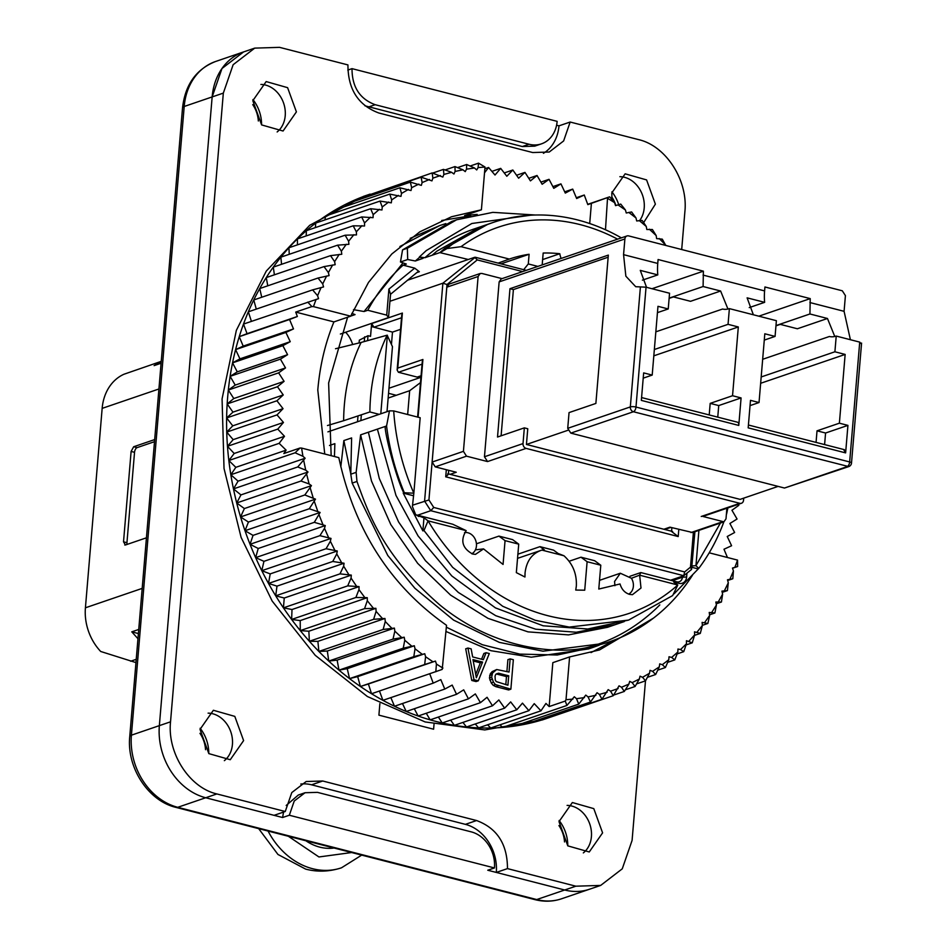 <?xml version="1.0" encoding="UTF-8"?>
<svg xmlns="http://www.w3.org/2000/svg" width="947" height="947" viewBox="0 0 947 947"><rect width="100%" height="100%" fill="white"/><g stroke="black" fill="none" stroke-linecap="round" stroke-linejoin="round"><path stroke-width="1.42" d="M388.968 388.234L420.942 377.308M396.248 395.29L388.542 393.313M420.504 382.588L409.66 390.709L388.14 398.06M409.66 390.709L407.66 414.514M502.028 278.631L481.857 273.446L480.2 273.505L478.117 276.5L463.426 451.352L466.516 456.17L487.551 461.568L484.462 456.762L499.14 281.898L501.247 278.903L626.985 235.945A4.096 3.35 -108.9 0 1 628.63 235.898L842.321 290.8L845.411 295.618L844.085 311.326L850.394 339.713M450.168 474.34L456.253 472.257L435.218 466.859L432.14 462.053L446.818 287.19L448.914 284.195L480.212 273.494M702.875 516.435L723.91 521.833L692.612 532.522L669.931 527.171L663.847 529.255M567.975 430.269L526.437 444.463L527.763 428.754L524.342 427.866L523.016 443.587A4.096 3.35 -108.9 0 0 526.106 448.393L739.796 503.307A4.096 3.35 -108.9 0 0 741.442 503.259L702.887 516.423M524.342 427.866L497.518 437.029L509.971 288.693L608.329 255.098L595.876 403.434L569.052 412.596L567.727 428.316L630.323 406.926L640.409 286.894L635.721 286.716L625.86 276.193L623.564 254.66L624.89 238.952A4.096 3.35 -108.9 0 1 626.985 235.945M669.138 298.127L703.1 286.527L703.384 271.162L658.082 259.525L657.763 263.444A40.981 20.822 104.4 0 0 657.798 274.89L640.279 270.38L646.541 287.332M775.972 325.579L809.934 313.978L810.23 298.613L764.927 286.977L764.596 290.907A40.981 20.822 104.4 0 0 764.643 302.342L747.112 297.843L753.374 314.783M723.91 521.833L726.006 518.826L726.894 508.219M775.96 325.851L780.269 324.371L797.374 328.763L827.465 318.488L834.781 336.481M669.115 298.388L673.435 296.92L690.529 301.312L720.62 291.025L727.947 309.03M717.755 417.142L718.737 405.565L710.191 403.375L709.208 414.94M710.191 403.375L732.54 395.728L738.317 326.964L728.054 324.336L729.379 308.615L776.386 320.69L775.072 336.41L764.809 333.782L759.032 402.546L750.486 400.344L748.177 427.855L845.624 452.891L847.932 425.381L839.385 423.191L845.15 354.427L834.899 351.787L836.225 336.067A40.981 20.822 104.4 0 1 829.406 336.493L762.666 359.292M653.809 355.835L738.317 326.964M654.341 349.514L728.054 324.336M657.443 312.64L668.227 308.959L657.976 306.319L652.199 375.083L643.652 372.893L641.344 400.392L738.778 425.44A4.096 2.083 -75.6 0 0 737.559 422.232L641.581 397.562M643.202 378.161L652.199 375.083M743.715 498.146L743.537 500.253A4.096 3.35 -108.9 0 1 741.442 503.259M526.437 444.463L740.116 499.377L778.126 486.391M640.409 286.894L646.043 287.201L669.553 293.239L668.227 308.959M642.397 280.146L657.798 274.89M651.974 288.728L703.384 271.162M729.379 308.615A40.981 20.822 104.4 0 1 722.561 309.03L655.833 331.829M703.1 286.527L720.62 291.025M749.243 307.597L764.643 302.342M758.819 316.18L810.23 298.613M809.934 313.978L827.465 318.488M836.225 336.067L859.722 342.116L860.93 343.56M738.778 425.44L741.087 397.929L732.54 395.728M718.737 405.565L741.087 397.929M501.105 435.809L513.392 289.581L608.152 257.205M513.392 289.581L509.971 288.693M848.749 466.599L633.413 411.744L570.816 433.122L784.495 488.036L848.749 466.599A4.096 4.096 0 0 0 851.507 463.059A4.096 1.113 -175.2 0 0 849.66 461.958L859.722 342.116M570.816 433.122L567.727 428.316M764.276 340.103L775.072 336.41M761.187 376.965L834.899 351.787M760.654 383.286L845.15 354.427M824.6 444.593L825.571 433.016L817.024 430.826L816.054 442.403M817.024 430.826L839.385 423.191M825.571 433.016L847.932 425.381M843.718 449.718L845.624 452.891M750.048 405.612L759.032 402.546M352.698 344.519A59.424 30.186 -75.6 0 0 345.608 332.243M412.525 505.213L428.932 499.957L447.02 284.514L442.888 283.2L389.856 301.312M367.59 340.648L368.004 335.688L370.537 336.351L371.638 323.566L402.38 313.066L397.764 368.087L422.907 359.493L418.065 417.189M368.004 335.688L359.327 340.186L359.091 342.944M670.583 580.227L683.77 575.717L430.767 510.705L417.58 515.215M522.649 271.588L477.241 259.916L474.755 257.276L407.328 280.3M391.454 344.388L392.484 332.101L400.545 329.355M371.366 326.526L392.484 332.101M361.363 414.786L360.866 420.61M371.39 326.514L373.958 327.177L371.638 323.566M401.729 315.244L402.38 313.066M421.072 375.77L417.201 377.095L398.403 372.266L397.124 370.04L397.764 368.087M422.255 361.671L422.907 359.493M364.654 336.824L364.252 341.571M358.013 415.911L357.516 421.758M475.323 257.264L442.888 283.2L424.587 501.093L430.767 510.705L433.75 507.462L428.932 499.957M433.75 507.462L684.634 571.929L683.77 575.717L691.547 569.467L690.481 567.158L693.405 532.25M694.909 531.74L691.547 569.467M671.553 531.504L678.206 536.558L445.717 476.815C448.322 474.648 448.949 473.701 447.611 473.95M645.487 680.857L632.087 840.427L622.262 868.825L600.67 885.421L589.496 889.233A61.472 50.227 -108.9 0 1 564.672 890.002L487.752 870.234L494.452 867.949A30.742 25.119 71.1 0 0 471.286 831.88L317.434 792.355L305.029 792.734L294.233 801.032L289.32 815.237L494.452 867.949M283.532 812.088L282.608 817.521L289.32 815.237M282.608 817.521L205.688 797.753A61.472 50.227 -108.9 0 1 159.356 725.639L212.152 96.925L221.965 68.527L243.557 51.931L215.608 61.484A61.472 50.227 -108.9 0 0 184.203 106.478L212.152 96.925A61.472 50.227 -108.9 0 1 243.557 51.931L254.731 48.119L279.554 47.35L347.94 64.917C347.951 89.314 358.25 105.33 378.824 113.001L532.676 152.538L549.224 152.029L563.619 140.961L570.165 122.033L638.538 139.6C666.013 145.826 688.232 180.404 684.882 211.714L681.698 249.535M305.029 792.734L298.317 795.03L286.183 805.471M559.121 820.504A33.808 27.629 -108.9 0 1 567.774 845.837M200.137 728.255A33.808 27.629 -108.9 0 1 208.79 753.587M556.587 125.229L558.99 125.844A40.981 33.488 -108.9 0 1 543.424 153.319M364.891 105.78L522.318 146.536L534.735 146.146L541.435 143.861A30.742 25.119 71.1 0 0 557.144 121.358L352.012 68.646C352.024 86.935 359.753 98.962 375.178 104.703L529.03 144.24A30.742 25.119 71.1 0 0 541.435 143.861M161.097 363.246L154.124 365.625L161.239 361.505M135.954 662.592L100.702 651.477A48.155 39.348 71.1 0 1 85.419 607.796L102.158 408.37A48.155 39.348 -108.9 0 1 123.986 374.231L161.25 361.352M154.681 439.574L133.681 446.747L131.112 451.435L123.524 541.814L125.43 544.987L146.43 537.813M124.744 545.022L125.43 544.987M138.736 629.459L131.775 631.838L137.954 638.716M347.798 70.09L352.012 68.646M611.916 191.803A33.808 27.629 -108.9 0 1 618.687 204.67M252.932 99.553A33.808 27.629 -108.9 0 1 261.585 124.886M131.775 631.838L138.392 633.543M629.968 576.273L640.811 572.568L676.785 581.825A6.144 5.019 71.1 0 0 679.271 581.742A6.144 5.019 71.1 0 0 682.42 577.244L682.503 576.143M727.876 507.888L726.74 513.404A210.033 171.632 -108.9 0 1 726.361 514.612M334.457 456.525L334.859 443.646L329.497 445.481M676.785 581.825L678.833 583.328L673.696 582.003L677.792 585.009L672.654 595.568L628.607 620.084L569.242 627.092L535.197 620.249L502.679 606.258L452.654 567.348L423.984 530.521L422.871 530.9L423.972 517.831L415.709 514.813L412.407 506.527L413.839 493.186L404.345 492.748A210.033 171.632 -108.9 0 1 386.565 425.984L360.618 434.851L356.143 472.364L356.972 481.455L352.166 483.088L350.781 474.198L351.621 437.928L343.856 440.58L340.802 466.907M386.565 425.984L389.489 410.832L327.934 431.856M393.703 410.927L420.172 417.734L413.839 493.186A203.889 166.601 -108.9 0 1 393.703 410.927L389.489 410.832M388.495 317.6L386.719 315.138L367.767 310.261C377.261 292.694 389.051 277.66 403.114 265.16L414.691 268.131L419.355 271.73L417.497 272.038L390.555 294.268L388.495 317.6L340.375 334.042M369.875 411.957L343.643 420.705A180.321 147.353 -108.9 0 1 361.115 342.447L387.134 335.191C375.971 358.404 370.218 383.985 369.875 411.957L379.202 414.348M343.643 420.705L327.473 425.534M387.134 335.191L392.46 346.638L387.003 411.685M361.115 342.447L335.51 348.733M353.503 309.657L364.062 311.527L367.767 310.261M350.721 316.085L355.054 314.605L351.858 313.398M558.943 825.571A27.345 22.349 -108.9 0 1 564.53 841.942M199.959 733.321A27.345 22.349 -108.9 0 1 205.546 749.693M698.91 530.367L695.95 565.679L692.044 565.915M678.833 583.328A8.511 6.96 71.1 0 0 686.622 576.983L686.942 573.219M720.418 523.028L695.95 565.679L698.744 568.401L674.086 593.828M723.863 521.844A210.033 171.632 -108.9 0 1 698.744 568.401M422.871 530.9L403.221 493.127L403.813 492.925C396.734 479.513 384.908 434.969 385.157 426.47M377.38 429.121L395.976 495.399L418.065 535.919L451.826 575.977L495.447 607.891L543.176 625.801L587.791 628.997L628.607 620.084M360.618 434.851L371.508 481.064L390.839 524.638L417.663 563.335L450.606 595.118L488.025 618.367L528 631.862L568.52 634.892L607.524 627.293L624.286 621.563M368.383 432.199L379.274 478.413L398.604 521.986L425.428 560.671L458.372 592.467L495.79 615.716L535.765 629.21L576.285 632.241L615.278 624.641M692.423 575.314A224.38 183.351 -108.9 0 1 656.78 615.503A224.38 183.351 -108.9 0 1 609.726 641.699A224.38 183.351 -108.9 0 1 587.436 647.44C559.926 654.27 495.908 651.122 439.751 604.896C384.766 556.919 369.875 517.678 356.972 481.455M587.436 647.44C612.531 640.776 635.165 628.05 655.336 609.288L659.81 604.92M352.166 483.088L387.773 555.475L414.857 588.241L453.554 620.084L499.306 642.374L543.01 651.193L605.263 643.226L609.726 641.699M343.856 440.58L350.792 473.938M446.357 627.186L482.39 644.729L519.844 654.117L557.286 654.993L593.296 647.31L599.238 645.144M446.001 631.483L490.984 650.707L531.267 657.194L588.501 648.944L593.296 647.31M415.082 514.221L418.823 516.506M390.555 294.268L388.897 289.119L386.719 315.138M380.789 413.803L387.382 335.25M414.691 268.131L388.897 289.119M403.008 262.887L364.062 311.527M403.114 265.16L406.334 264.059L400.463 261.988L402.558 249.878L407.352 248.232L456.62 219.787L492.842 212.365L535.505 215.016M399.906 246.504L439.846 225.516L445.871 223.599M439.846 225.516L410.193 238.336M456.62 219.787L451.814 221.42L402.558 249.878M407.352 248.232L407.695 259.514L415.331 260.993L423.096 258.33L419.343 257.004L426.245 250.588L471.843 223.504L530.687 215.206M419.77 257.158L415.331 260.993M432.092 255.264L424.919 257.714A210.033 171.632 -108.9 0 1 429.772 253.583A210.033 171.632 -108.9 0 1 473.82 229.067L480.117 226.913L436.851 251.168L432.092 255.264L439.858 252.6L444.617 248.516L487.883 224.261L480.804 226.676M611.738 196.858A27.345 22.349 -108.9 0 1 615.893 205.523M252.742 104.62A27.345 22.349 -108.9 0 1 258.342 120.991M542.631 259.585L559.784 253.725A22.539 18.419 71.1 0 0 561.109 258.448M559.784 253.725A170.176 139.055 71.1 0 0 543.176 253.038L542.181 264.911M523.691 269.682L528.296 263.941L529.101 254.27L501.034 263.858M529.101 254.27A170.176 139.055 71.1 0 0 509.308 259.064L498.134 263.112M468.268 259.49L439.858 252.6M419.343 257.004L424.919 257.714M407.695 259.514L400.463 261.988M417.497 272.038L419.355 271.73L416.798 272.606M471.76 553.77A11.269 9.21 71.1 0 0 475.418 549.852L483.55 548.893L475.489 554.362L472.671 554.054C462.29 548.266 460.124 540.465 466.184 530.64L452.773 524.247L416.787 515.002M483.55 548.893L503.058 564.448L505.059 540.63L518.731 544.146L512.599 539.624L498.927 536.109L476.436 543.791M587.116 561.713L600.789 565.229L594.657 560.719L580.973 557.203L587.116 561.713L584.725 590.194L575.752 590.064L576.332 586.11C576.924 573.918 572.805 563.808 563.974 555.771L558.126 553.486L553.628 550.171L539.944 546.656L517.891 554.196M580.973 557.203L569.123 561.251M697.619 568.78L691.926 567.312M413.318 495.719L403.221 493.127M628.69 594.1A11.269 9.21 71.1 0 0 631.448 578.274L639.58 575.172L677.792 585.009A203.889 166.601 -108.9 0 1 672.737 589.318A203.889 166.601 -108.9 0 1 428.056 520.838L423.984 530.521M423.972 517.831L428.056 520.838L466.184 530.64M440.568 252.364L447.02 248.54A210.033 171.632 -108.9 0 1 448.771 247.096A210.033 171.632 -108.9 0 1 492.819 222.569A210.033 171.632 -108.9 0 1 621.362 237.863M447.02 248.54L461.071 246.67A203.889 166.601 -108.9 0 1 617.598 239.153M461.071 246.67L509.308 259.064M528.296 263.941L537.849 266.391M498.927 536.109L505.059 540.63M518.731 544.146L516.34 572.627L524.946 577.007L525.052 572.935C526.485 560.955 532.096 553.344 541.873 550.089L517.536 558.363M563.974 555.771L541.873 550.089L544.454 549.97L539.944 546.656M600.789 565.229L598.788 589.046L620.025 583.968C621.658 589.436 624.854 592.905 629.601 594.385L632.418 594.692L641.001 588.04L639.663 575.22M639.58 575.172L640.811 572.568M475.418 549.852A11.269 9.21 71.1 0 0 476.436 545.993A11.269 9.21 71.1 0 0 464.527 532.616M631.448 578.274L620.321 573.243L614.567 581.482L614.899 585.696M154.503 441.681L137.102 447.623A4.096 2.083 -75.6 0 0 134.533 452.323L126.945 542.69A4.096 2.083 -75.6 0 0 127.052 544.43M600.67 885.421L575.847 886.191L507.474 868.612C507.45 844.227 497.151 828.199 476.578 820.54L322.726 781.003L306.189 781.512L291.794 792.58L285.248 811.508L216.863 793.941C189.388 787.703 167.181 753.125 170.531 721.815L223.326 93.114L233.14 64.716L254.731 48.119M602.6 832.851L593.793 808.631L572.355 802.523L559.002 821.641L567.798 845.86L589.247 851.969L602.6 832.851M243.604 740.601L234.809 716.382L213.371 710.274L200.018 729.391L208.814 753.611L230.263 759.719L243.604 740.601M296.399 111.888L287.604 87.669L266.166 81.572L252.813 100.69L261.609 124.909L283.058 131.017L296.399 111.888M643.652 222.616L655.383 204.138L646.588 179.918L625.15 173.822L611.798 192.939L611.999 199.628M434.022 724.266L433.608 729.214L378.907 715.151L379.877 703.609M570.165 122.033L558.99 125.844M285.248 811.508L274.062 815.331L205.688 797.753A61.472 50.227 -108.9 0 1 159.356 725.639L212.152 96.925L223.326 93.114M300.803 784.033A40.981 33.488 -108.9 0 1 311.551 784.814L465.403 824.352A40.981 33.488 -108.9 0 1 496.299 872.436L507.474 868.612M575.847 886.191L536.724 899.555A61.472 50.227 -108.9 0 0 561.547 898.786L589.496 889.233A61.472 50.227 -108.9 0 1 564.672 890.002L496.299 872.436M567.099 805.4A26.125 21.343 -108.9 0 1 591.413 836.663A26.125 21.343 -108.9 0 1 583.328 852.916M208.103 713.15A26.125 21.343 -108.9 0 1 232.429 744.413A26.125 21.343 -108.9 0 1 224.344 760.666M260.899 84.437A26.125 21.343 -108.9 0 1 285.225 115.712A26.125 21.343 -108.9 0 1 277.14 131.964M619.883 176.687A26.125 21.343 -108.9 0 1 644.209 207.961A26.125 21.343 -108.9 0 1 639.698 220.497M369.022 194.49L363.423 196.396L309.669 225.327L266.273 271.079L236.348 330.361L222.072 398.876L224.025 468.481L241.106 537.399L272.191 601.085L315.233 655.312L367.365 696.507L425.144 721.945L484.769 729.936L542.276 719.957L547.863 718.039A276.631 226.049 -108.9 0 1 537.695 721.2A276.631 226.049 -108.9 0 1 526.177 724.005A276.631 226.049 -108.9 0 1 514.481 726.089A276.631 226.049 -108.9 0 1 502.632 727.426A276.631 226.049 -108.9 0 1 490.653 728.018A276.631 226.049 -108.9 0 1 478.602 727.864A276.631 226.049 -108.9 0 1 466.48 726.976A276.631 226.049 -108.9 0 1 454.347 725.343A276.631 226.049 -108.9 0 1 442.213 722.963A276.631 226.049 -108.9 0 1 430.139 719.862A276.631 226.049 -108.9 0 1 418.136 716.027A276.631 226.049 -108.9 0 1 406.239 711.493A276.631 226.049 -108.9 0 1 394.485 706.249A276.631 226.049 -108.9 0 1 382.908 700.33A276.631 226.049 -108.9 0 1 371.544 693.737A276.631 226.049 -108.9 0 1 360.416 686.492A276.631 226.049 -108.9 0 1 349.55 678.62A276.631 226.049 -108.9 0 1 338.99 670.133A276.631 226.049 -108.9 0 1 328.751 661.065A276.631 226.049 -108.9 0 1 318.867 651.429A276.631 226.049 -108.9 0 1 309.373 641.261A276.631 226.049 -108.9 0 1 300.282 630.595A276.631 226.049 -108.9 0 1 291.629 619.445A276.631 226.049 -108.9 0 1 283.425 607.844A276.631 226.049 -108.9 0 1 275.707 595.829A276.631 226.049 -108.9 0 1 268.498 583.435A276.631 226.049 -108.9 0 1 261.798 570.686A276.631 226.049 -108.9 0 1 255.643 557.629A276.631 226.049 -108.9 0 1 250.032 544.288A276.631 226.049 -108.9 0 1 245.001 530.711A276.631 226.049 -108.9 0 1 240.562 516.932A276.631 226.049 -108.9 0 1 236.703 502.975A276.631 226.049 -108.9 0 1 233.471 488.901A276.631 226.049 -108.9 0 1 230.843 474.743A276.631 226.049 -108.9 0 1 228.843 460.526A276.631 226.049 -108.9 0 1 227.469 446.297A276.631 226.049 -108.9 0 1 226.735 432.092A276.631 226.049 -108.9 0 1 226.629 417.958A276.631 226.049 -108.9 0 1 227.162 403.931A276.631 226.049 -108.9 0 1 227.671 396.971L228.322 390.046A276.631 226.049 -108.9 0 1 230.121 376.338A276.631 226.049 -108.9 0 1 232.548 362.855A276.631 226.049 -108.9 0 1 235.59 349.621A276.631 226.049 -108.9 0 1 239.236 336.682A276.631 226.049 -108.9 0 1 243.497 324.075A276.631 226.049 -108.9 0 1 248.339 311.823A276.631 226.049 -108.9 0 1 253.76 299.974A276.631 226.049 -108.9 0 1 259.738 288.551A276.631 226.049 -108.9 0 1 266.261 277.589A276.631 226.049 -108.9 0 1 273.304 267.113A276.631 226.049 -108.9 0 1 280.868 257.17A276.631 226.049 -108.9 0 1 288.918 247.759A276.631 226.049 -108.9 0 1 297.417 238.916A276.631 226.049 -108.9 0 1 306.378 230.677A276.631 226.049 -108.9 0 1 315.742 223.054A276.631 226.049 -108.9 0 1 325.496 216.07A276.631 226.049 -108.9 0 1 335.629 209.737A276.631 226.049 -108.9 0 1 346.081 204.09A276.631 226.049 -108.9 0 1 356.853 199.13A276.631 226.049 -108.9 0 1 367.898 194.881A276.631 226.049 -108.9 0 1 369.022 194.49A276.631 226.049 -108.9 0 1 370.135 194.111M548.656 717.447L548.988 717.66A276.631 226.049 -108.9 0 1 547.863 718.039M709.196 552.811L737.547 560.103L737.654 566.507L732.469 568.046L733.428 571.017L732.812 578.747L727.474 579.789L728.302 582.784L727.403 590.597L721.922 591.117L722.62 594.148L721.425 602.02L715.837 602.02L716.394 605.062L714.89 612.993L709.22 612.449L709.658 615.514L707.847 623.457L702.106 622.404L702.402 625.458L700.283 633.413L694.518 631.827L694.672 634.881L692.245 642.824L686.457 640.717L686.48 643.759L683.734 651.666L680.562 649.535L677.945 649.026L677.839 652.045L674.785 659.905L671.636 657.419L669.032 656.756L668.783 659.739L665.41 667.528L662.308 664.687L659.716 663.871L659.337 666.818L655.655 674.513L652.601 671.328L650.033 670.346L649.512 673.246L645.534 680.834L642.539 677.306L640.018 676.182L639.355 679.023L635.07 686.492L632.17 682.621L629.684 681.343L628.891 684.125L624.298 691.452L621.504 687.25L619.054 685.829L613.254 695.702L610.578 691.18L608.175 689.629L601.961 699.241L537.695 721.2L536.641 720.43M601.961 699.241L599.415 694.411L597.072 692.719L590.455 702.047L526.177 724.005L524.508 722.656M590.455 702.047L588.051 696.921L585.779 695.098L578.747 704.13L514.481 726.089L512.28 724.124M578.747 704.13L576.51 698.708L574.308 696.755L566.898 705.468L502.632 727.426L499.98 724.834M566.898 705.468L565.3 701.04L549.153 706.557L545.946 703.432L540.962 710.83L490.653 728.018L487.634 724.786M540.962 710.83L534.238 703.645L528.9 710.688L478.602 727.864L475.276 723.97M528.9 710.688L522.472 703.136L516.778 709.788L466.48 726.976L462.929 722.407M516.778 709.788L510.658 701.905L504.644 708.155L454.347 725.343L450.63 720.087M504.644 708.155L498.844 699.951L492.511 705.787L442.213 722.963L438.402 717.033M492.511 705.787L487.054 697.288L480.437 702.674L430.139 719.862L426.28 713.245M480.437 702.674L475.335 693.914L468.434 698.85L418.136 716.027L414.301 708.735M468.434 698.85L463.699 689.842L456.537 694.305L406.239 711.493L402.475 703.526M456.537 694.305L452.181 685.072L444.782 689.073L394.485 706.249L390.862 697.619M444.782 689.073L440.829 679.638L433.205 683.142L382.908 700.33L379.463 691.026M435.809 671.778L436.425 664.048L435.466 661.077L424.682 664.534L425.582 656.721L424.753 653.726L413.815 656.662L415.023 648.79L414.324 645.759L403.256 648.174L404.76 640.255L404.191 637.213L393.017 639.107L394.828 631.164L394.402 628.098L383.144 629.471L385.263 621.528L384.967 618.462L373.639 619.314L376.077 611.371L375.912 608.317L364.559 608.637L367.294 600.729L367.27 597.687L355.894 597.486L358.96 589.626L359.067 586.607L347.703 585.885L351.065 578.096L351.313 575.113L339.985 573.87L343.654 566.176L344.045 563.228L332.764 561.476L336.753 553.888L337.274 550.988L326.064 548.727L330.361 541.27L331.012 538.417L319.908 535.671L324.501 528.355L325.283 525.573L314.309 522.33L320.11 512.457L309.278 508.752L315.493 499.14L304.827 494.973L311.456 485.633L309.113 483.941L300.98 481.029L308 471.997L305.727 470.162L297.737 466.954L305.147 458.241L302.945 456.288L301.584 448.073L338.813 457.638C354.486 529.989 390.389 585.873 446.522 625.292L442.213 669.411L371.544 693.737L368.395 683.994L360.416 686.492L357.694 676.632L349.55 678.62L347.253 668.665L338.99 670.133L337.132 660.118L328.751 661.065L327.331 651.015L318.867 651.429L317.896 641.368L309.373 641.261L308.852 631.223L300.282 630.595L300.211 620.593L291.629 619.445L292.007 609.525L283.425 607.844L284.254 598.019L275.707 595.829L276.986 586.134L268.498 583.435L270.203 573.894L261.798 570.686L263.941 561.334L255.643 557.629L258.223 548.479L250.032 544.288L253.038 535.375L245.001 530.711L248.434 522.046L240.562 516.932L244.385 508.551L236.703 502.975L240.94 494.902L233.471 488.901L238.076 481.147L230.843 474.743L235.827 467.333L228.843 460.526L234.181 453.483L227.469 446.297L233.163 439.645L226.735 432.092L232.749 425.842L226.629 417.958L232.962 412.134L227.162 403.931L233.791 398.533L228.322 390.046L235.223 385.098L230.121 376.338L237.283 371.863L232.548 362.855L239.946 358.854L235.59 349.621L243.201 346.117L239.236 336.682L247.049 333.675L243.497 324.075L318.547 298.66L317.588 295.701L312.605 289.877L323.543 286.929L322.714 283.934L318.026 278.027L329.094 275.601L328.396 272.57L324.004 266.604L335.179 264.698L334.611 261.644L330.527 255.643L341.784 254.258L341.358 251.204L337.582 245.166L348.898 244.314L348.603 241.248L345.134 235.211L356.498 234.892L356.344 231.826L353.184 225.8L364.559 226.002L364.536 222.959L361.695 216.958L373.059 217.68L373.177 214.661L370.644 208.719L381.984 209.962L382.233 206.967L380.007 201.095L391.3 202.847L391.679 199.9L389.773 194.111L400.972 196.372L401.492 193.46L399.894 187.79L410.998 190.536L411.649 187.684L410.359 182.132L421.332 185.375L422.125 182.582L421.119 177.172L431.95 180.889L432.874 178.166L432.163 172.922L442.829 177.089L443.871 174.449L443.468 169.383L451.601 172.307L453.933 173.999L455.105 171.443L454.974 166.577L462.965 169.797L465.237 171.62L466.528 169.158L466.67 164.494L474.506 167.998L476.708 169.951L478.105 167.595L478.519 163.156L485.006 167.015L481.407 209.796L464.646 215.525L477.193 214.401M251.417 321.376L248.339 311.823L312.605 289.877M256.282 309.113L253.76 299.974L318.026 278.027M261.739 297.251L259.738 288.551L324.004 266.604M267.776 285.805L266.261 277.589L330.527 255.643M274.393 274.819L273.304 267.113L337.582 245.166M281.555 264.308L280.868 257.17L345.134 235.211M289.249 254.305L288.918 247.759L353.184 225.8M297.465 244.835L297.417 238.916L361.695 216.958M306.177 235.933L306.378 230.677L370.644 208.719M315.363 227.611L315.742 223.054L380.007 201.095M324.999 219.893L325.496 216.07L389.773 194.111M335.072 212.791L335.629 209.737L399.894 187.79M345.56 206.339L346.081 204.09L410.359 182.132M356.451 200.551L356.853 199.13L421.119 177.172M367.72 195.425L432.163 172.922M738.234 504.349L738.849 505.307L731.948 510.255L737.062 519.015L729.9 523.49L734.635 532.498L727.237 536.499L731.593 545.732L723.982 549.236L727.45 557.511M732.528 568.259L737.654 566.507M727.675 580.511L732.812 578.747M722.206 592.372L727.403 590.597M716.169 603.819L721.425 602.02M709.552 614.816L714.89 612.993M702.39 625.328L707.847 623.457M694.518 635.39L700.283 633.413M686.066 644.931L692.245 642.824M677.105 653.927L683.734 651.666M667.659 662.332L674.785 659.905M657.739 670.145L665.41 667.528M647.369 677.342L655.655 674.513M636.562 683.9L645.534 680.834M625.328 689.818L635.07 686.492M613.692 695.074L624.298 691.452M548.988 717.66L613.254 695.702M433.205 683.142L429.76 673.85M435.466 661.077L368.395 683.994M360.416 686.492L424.682 664.534M424.753 653.726L357.694 676.632M349.55 678.62L413.815 656.662M414.324 645.759L347.253 668.665M338.99 670.133L403.256 648.174M404.191 637.213L337.132 660.118M328.751 661.065L393.017 639.107M394.402 628.098L327.331 651.015M318.867 651.429L383.144 629.471M384.967 618.462L317.896 641.368M309.373 641.261L373.639 619.314M375.912 608.317L308.852 631.223M300.282 630.595L364.559 608.637M367.27 597.687L300.211 620.593M291.629 619.445L355.894 597.486M359.067 586.607L292.007 609.525M283.425 607.844L347.703 585.885M351.313 575.113L284.254 598.019M275.707 595.829L339.985 573.87M344.045 563.228L276.986 586.134M268.498 583.435L332.764 561.476M337.274 550.988L270.203 573.894M261.798 570.686L326.064 548.727M331.012 538.417L263.941 561.334M255.643 557.629L319.908 535.671M325.283 525.573L258.223 548.479M250.032 544.288L314.309 522.33M320.11 512.457L253.038 535.375M245.001 530.711L309.278 508.752M315.493 499.14L248.434 522.046M240.562 516.932L304.827 494.973M311.456 485.633L244.385 508.551M236.703 502.975L300.98 481.029M308 471.997L240.94 494.902M233.471 488.901L297.737 466.954M305.147 458.241L238.076 481.147M302.945 456.288L295.109 452.784L299.986 448.026L283.84 453.542L286.124 450.145L235.827 467.333M230.843 474.743L295.109 452.784M286.124 450.145L279.14 443.338L284.491 436.295L234.181 453.483M228.843 460.526L279.14 443.338M284.491 436.295L277.767 429.109L283.461 422.457L233.163 439.645M227.469 446.297L277.767 429.109M283.461 422.457L277.033 414.904L283.046 408.666L232.749 425.842M226.735 432.092L277.033 414.904M283.046 408.666L276.926 400.77L283.26 394.946L232.962 412.134M226.629 417.958L276.926 400.77M283.26 394.946L277.459 386.743L284.088 381.357L233.791 398.533M227.162 403.931L277.459 386.743M284.088 381.357L278.631 372.858L285.521 367.921L235.223 385.098M228.322 390.046L278.631 372.858M285.521 367.921L280.419 359.15L287.58 354.687L237.283 371.863M230.121 376.338L280.419 359.15M287.58 354.687L282.845 345.667L290.244 341.678L239.946 358.854M232.548 362.855L282.845 345.667M290.244 341.678L285.887 332.444L293.499 328.929L243.201 346.117M235.59 349.621L285.887 332.444M293.499 328.929L289.545 319.506L297.346 316.499L247.049 333.675M239.236 336.682L289.545 319.506M297.346 316.499L295.713 312.084L311.871 306.568L307.763 302.117M432.661 173.076L443.468 169.383M445.066 169.963L454.974 166.577M457.555 167.607L466.67 164.494M470.114 166.033L478.519 163.156M484.852 168.755L488.581 167.489L484.509 172.839M488.581 167.489L495.009 175.029L500.703 168.377L506.823 176.26L512.836 170.01L518.636 178.214L524.969 172.39L530.427 180.889L537.044 175.491L542.146 184.263L549.047 179.326L553.782 188.335L560.944 183.86L565.3 193.093L572.698 189.104L576.652 198.527L584.275 195.023L587.827 204.623L609.608 196.846L614.591 202.67L615.55 205.629L620.747 204.09L625.434 209.997L626.263 212.992L631.602 211.962L635.993 217.928L636.692 220.959L642.173 220.45L646.256 226.463L646.813 229.505L652.4 229.517L656.176 235.554L656.614 238.608L662.284 239.153L665.777 245.439M491.907 171.383L500.703 168.377M504.242 172.946L512.836 170.01M516.553 175.266L524.969 172.39M528.769 178.32L537.044 175.491M540.891 182.108L549.047 179.326M552.882 186.618L560.944 183.86M564.708 191.827L572.698 189.104M576.321 197.734L584.275 195.023M587.72 204.327L609.608 196.846M295.713 312.084L333.924 321.909C325.223 343.098 319.849 365.802 317.79 390.022L324.75 454.027M549.153 706.557L552.835 662.651L569.597 656.922L599.498 649.95L653.501 618.095M591.035 652.578L616.911 639.036M496.69 669.529L492.156 671.624L490.345 673.719L489.445 677.969L491.209 682.905L493.198 685.332L495.814 686.646L508.634 689.949L510.871 689.179L513.345 659.716L510.137 658.887L509.036 672.05L496.69 669.529L492.582 672.95L491.682 677.2L493.446 682.148L495.423 684.574L510.871 689.179M510.137 658.887L507.9 659.645L506.905 671.506M467.936 648.044L465.699 648.802L471.772 680.467L476.045 681.568L478.282 680.81L489.303 653.537L486.095 652.708L483.325 659.68L472.648 656.934L471.144 648.861L467.936 648.044L474.009 679.709L478.282 680.81M486.095 652.708L483.858 653.477L481.573 659.23M737.547 560.103A271.505 221.858 -108.9 0 1 734.896 567.289M572.899 699.123L566.01 699.703L569.597 656.922M584.488 697.56L576.51 698.708M595.912 695.264L588.051 696.921M607.134 692.257L599.415 694.411M618.142 688.54L610.578 691.18M628.891 684.125L621.504 687.25M639.355 679.023L632.17 682.621M649.512 673.246L642.539 677.306M659.337 666.818L652.601 671.328M668.783 659.739L662.308 664.687M677.839 652.045L671.636 657.419M686.48 643.759L680.562 649.535M694.672 634.881L689.061 641.072M702.402 625.458L697.122 632.016M709.658 615.514L704.71 622.428M716.394 605.062L711.801 612.33M722.62 594.148L718.382 601.724M728.302 582.784L724.443 590.668M733.428 571.017L729.948 579.185M566.01 699.703L565.3 701.04M442.924 668.073A271.505 221.858 -108.9 0 1 436.425 664.048M303.738 460.597L305.727 470.162M306.71 474.447L309.113 483.941M310.285 488.19L313.102 497.577M314.451 501.78L317.659 511.049M319.186 515.18L322.797 524.295M324.501 528.355L328.479 537.292M330.361 541.27L334.705 550.006M336.753 553.888L341.465 562.4M343.654 566.176L348.721 574.438M351.065 578.096L356.463 586.098M358.96 589.626L364.666 597.332M367.294 600.729L373.307 608.116M376.077 611.371L382.375 618.427M385.263 621.528L391.821 628.228M394.828 631.164L401.646 637.497M404.76 640.255L411.803 646.197M415.023 648.79L422.279 654.33M425.582 656.721L433.028 661.846M301.584 448.073L299.986 448.026M333.924 321.909L350.686 316.18L313.469 306.615A271.505 221.858 -108.9 0 1 316.109 299.43M311.871 306.568L313.469 306.615M382.233 206.967L388.708 202.019M373.177 214.661L379.38 209.287M364.536 222.959L370.455 217.171M356.344 231.826L361.943 225.646M348.603 241.248L353.894 234.69M341.358 251.204L346.306 244.279M334.611 261.644L339.215 254.388M328.396 272.57L332.634 264.982M322.714 283.934L326.573 276.05M317.588 295.701L321.069 287.533M350.686 316.18L368.49 282.431L391.798 253.985L419.805 231.837L451.518 216.756L481.407 209.796M478.105 167.595L485.006 167.015M466.528 169.158L474.506 167.998M455.105 171.443L462.965 169.797M443.871 174.449L451.601 172.307M432.874 178.166L440.438 175.526M422.125 182.582L429.512 179.468M411.649 187.684L418.846 184.097M401.492 193.46L408.465 189.412M391.679 199.9L398.415 195.39M589.709 223.551L591.413 203.238M607.56 197.722L605.476 229.754M608.081 198.645A271.505 221.858 -108.9 0 1 614.591 202.67M665.753 245.19L659.183 238.49M656.176 235.554L649.37 229.221M646.256 226.463L639.213 220.509M635.993 217.928L628.737 212.388M625.434 209.997L617.977 204.872M470.659 215.762L441.728 220.485M331.166 455.673L328.621 383.014L347.596 317.233M489.445 677.969L491.682 677.2M489.658 675.46L491.895 674.702M490.345 673.719L492.582 672.95M492.156 671.624L494.393 670.855M495.814 686.646L498.051 685.888M493.198 685.332L495.423 684.574M491.209 682.905L493.446 682.148M489.824 679.982L492.061 679.224M471.772 680.467L474.009 679.709M508.717 675.815L507.923 685.226L496.228 681.58L495.257 680.041L495.044 676.146L495.731 674.406L498.56 673.21L508.717 675.815L506.479 676.584L505.805 684.681M472.967 659.586L482.579 662.06L476.353 677.744L472.967 659.586M496.24 673.98L498.56 673.21M496.335 673.968L506.479 676.584M473.228 660.994L480.342 662.817L482.579 662.06M480.342 662.817L475.737 674.442M526.106 448.393L487.551 461.568M435.218 466.859L466.516 456.17M690.955 532.569L722.253 521.88M701.23 516.482L739.796 503.307M624.89 238.952L499.14 281.898M623.564 254.66L657.763 263.444M703.053 275.092L764.596 290.907M809.898 302.543L844.085 311.326M446.818 287.19L478.117 276.5M432.14 462.053L463.426 451.352M523.016 443.587L484.462 456.762M646.043 287.201L635.982 407.044L849.66 461.958A4.096 2.083 -75.6 0 1 847.092 466.646L784.495 488.036M633.413 411.744A4.096 3.35 -108.9 0 1 630.323 406.926A4.096 1.113 4.8 0 1 635.982 407.044A4.096 2.083 -75.6 0 1 633.413 411.744M401.516 317.766L373.958 327.177M398.403 372.266L422.054 364.181M477.241 259.916L447.02 284.514M684.634 571.929L690.481 567.158M445.717 476.815L446.321 469.712M678.798 529.444L678.206 536.558M671.577 531.231L671.873 527.668M216.863 793.941L177.74 807.306A61.472 50.227 -108.9 0 1 131.408 735.18L184.203 106.478A10.251 2.794 4.8 0 0 182.534 107.816C185.21 84.591 196.23 69.143 215.608 61.484M561.547 898.786C552.965 901.662 544.111 901.946 535.008 899.65A10.251 5.209 -75.6 0 0 536.724 899.555L177.74 807.306A10.251 5.209 -75.6 0 1 176.024 807.4C148.146 800.961 126.519 767.401 129.751 736.517L182.534 107.816M170.531 721.815L131.408 735.18A10.251 2.794 -175.2 0 0 129.751 736.517M158.93 388.98L102.158 408.37M85.419 607.796L142.18 588.395M130.65 661.231L136.226 659.325M522.318 146.536L529.03 144.24M368.478 106.999L375.178 104.703M672.358 580.677L682.42 577.244L686.622 576.983M356.143 472.364L350.781 474.198M305.905 840.782A51.233 41.857 71.1 0 0 319.766 847.139A51.233 41.857 71.1 0 0 334.078 848.015M351.645 852.537L318.938 856.964L288.338 836.26M268.06 831.052A71.723 58.607 71.1 0 0 312.522 868.695A71.723 58.607 71.1 0 0 341.488 867.807L361.695 855.117M137.102 447.623L133.681 446.747M126.945 542.69L123.524 541.814M134.533 452.323L131.112 451.435M322.726 781.003L311.551 784.814M476.578 820.54L465.403 824.352M664.699 529.468L670.796 527.396M861.581 343.086L851.507 463.059M844.404 449.683L748.414 425.014M401.753 315.031L397.148 369.768M422.279 361.458L417.603 417.071M475.323 257.253L526.272 270.345M448.689 470.316L448.381 474.021M448.393 473.879L672.63 531.504M535.008 899.65L176.024 807.4M492.819 222.569L487.883 224.261M258.673 828.637L277.956 854.466L305.621 869.097C317.387 872.175 329.343 871.737 341.488 867.807M599.522 580.345L620.321 573.231"/></g></svg>
